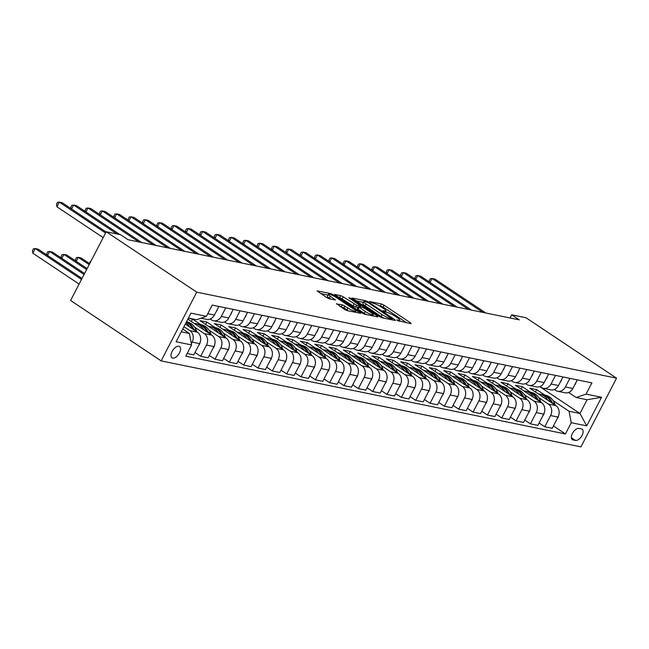 <?xml version="1.0" encoding="UTF-8"?>
<svg xmlns="http://www.w3.org/2000/svg" width="649" height="649" viewBox="0 0 649 649"><rect width="100%" height="100%" fill="white"/><g stroke="black" fill="none" stroke-linecap="round" stroke-linejoin="round"><path stroke-width="0.97" d="M397.277 320.428L411.068 323.729L410.712 322.967L384.054 305.184L381.45 303.967L369.492 301.517L373.11 303.213A6.677 1.184 27.4 0 1 381.45 307.115L383.673 308.599A6.677 1.184 27.4 0 1 386.001 310.928A6.677 1.184 27.4 0 1 384.808 311.017L382.999 310.725L383.51 311.236L386.885 312.404A6.677 1.184 27.4 0 1 395.225 316.306L397.448 317.783A6.677 1.184 27.4 0 1 399.768 320.119A6.677 1.184 27.4 0 1 398.583 320.208L396.774 319.916L397.277 320.428M172.699 358.118A6.806 3.545 123.7 0 0 179.108 353.543A6.806 3.545 123.7 0 0 179.562 346.517A6.806 3.545 123.7 0 0 178.864 346.233A6.806 3.545 123.7 0 0 172.456 350.809A6.806 3.545 123.7 0 0 172.009 357.834A6.806 3.545 123.7 0 0 172.699 358.118M336.62 303.651L344.457 309.395L347.061 310.611L360.722 313.313L333.335 294.792L330.73 293.575L317.077 290.882L326.836 297.64L329.441 298.856L335.501 299.992L330.292 296.277A5.581 0.99 27.4 0 1 328.345 294.322A5.581 0.99 27.4 0 1 331.298 294.881A5.581 0.99 27.4 0 1 336.312 297.51L353.859 309.216A5.581 0.99 27.4 0 1 355.806 311.171A5.581 0.99 27.4 0 1 352.853 310.611A5.581 0.99 27.4 0 1 347.84 307.983L342.307 304.811L336.442 304M616.55 378.164L526.031 317.759L511.688 314.822L519.232 319.852L128.104 239.724L120.56 234.695L106.217 231.758L196.744 292.155L616.55 378.164L580.928 446.885L161.122 360.885L196.744 292.155M379.47 316.566L382.074 317.791L395.363 320.509L395.006 319.754L368.348 301.963L365.744 300.747L352.091 298.053L379.47 316.566M377.856 316.923L364.568 314.205L361.964 312.98L334.584 294.468L340.636 295.603L343.248 296.82L356.658 305.257L360.803 306.003L348.821 297.761L350.403 298.086L377.499 316.168L377.856 316.923M581.488 428.916L578.965 428.405A6.587 3.44 123.7 0 0 572.751 432.834A6.587 3.44 123.7 0 0 572.321 439.641A6.587 3.44 123.7 0 0 572.994 439.917L575.517 440.436A6.587 3.44 123.7 0 0 581.723 436.006A6.587 3.44 123.7 0 0 582.161 429.192A6.587 3.44 123.7 0 0 581.488 428.916M539.749 386.65L579.963 413.486L587.094 399.743L576.19 397.512L586.079 394.105L591.904 382.869L212.239 305.095L206.414 316.331L196.533 319.73L188.388 318.067M586.079 394.105L601.566 397.277L586.737 425.882L571.25 422.71L569.068 411.255L553.094 400.595M553.435 425.947L565.425 433.954L571.25 422.71M565.425 433.954L185.768 356.171L191.593 344.935L176.106 341.763L190.936 313.159L206.414 316.331M106.217 231.758L70.595 300.479L161.122 360.885M511.688 314.822L510.057 317.969M544.917 395.144L536.634 389.611L529.746 388.199L555.852 405.617A8.502 7.098 -78.4 0 1 558.035 417.072L552.21 428.316L544.754 426.782L550.579 415.547A8.502 7.098 -78.4 0 0 548.397 404.092L538.759 397.659M569.068 411.255L579.963 413.486L586.737 425.882M181.266 331.809L189.403 333.481L182.718 329.011M191.341 343.646L192.136 342.12A8.502 7.098 -78.4 0 0 189.954 330.657L183.943 326.65M187.139 353.527L193.767 354.881L199.592 343.646A8.502 7.098 -78.4 0 0 197.41 332.191L185.265 324.086M194.992 352.521L200.646 356.293L206.471 345.057A8.502 7.098 -78.4 0 0 204.289 333.594L194.651 327.169M200.646 356.293L208.102 357.818L213.927 346.582A8.502 7.098 -78.4 0 0 211.744 335.127L187.821 319.162M200.809 324.646L192.526 319.121L188.291 318.253M209.327 355.457L214.989 359.23L220.814 347.994A8.502 7.098 -78.4 0 0 218.624 336.531L208.994 330.106M214.989 359.23L222.445 360.755L228.27 349.519A8.502 7.098 -78.4 0 0 226.079 338.064L199.981 320.647L206.861 322.058L205.636 324.419M223.67 358.394L229.324 362.166L235.149 350.931A8.502 7.098 -78.4 0 0 232.967 339.476L223.329 333.042M215.152 327.583L206.861 322.058M229.324 362.166L236.78 363.691L242.604 352.456A8.502 7.098 -78.4 0 0 240.422 341.001L214.316 323.583L221.204 324.995L219.979 327.356M238.005 361.331L243.659 365.103L249.484 353.867A8.502 7.098 -78.4 0 0 247.301 342.412L237.664 335.979M229.486 330.519L221.204 324.995M243.659 365.103L251.114 366.628L256.939 355.392A8.502 7.098 -78.4 0 0 254.757 343.938L228.659 326.52L235.538 327.932L234.313 330.292M252.339 364.267L258.002 368.04L263.827 356.804A8.502 7.098 -78.4 0 0 261.636 345.349L252.007 338.916M243.821 333.456L235.538 327.932M258.002 368.04L265.457 369.565L271.282 358.329A8.502 7.098 -78.4 0 0 269.1 346.874L242.994 329.457L249.881 330.868L248.648 333.229M266.682 367.204L272.337 370.977L278.161 359.741A8.502 7.098 -78.4 0 0 275.979 348.286L266.341 341.853M258.164 336.393L249.881 330.868M272.337 370.977L279.792 372.502L285.617 361.266A8.502 7.098 -78.4 0 0 283.435 349.811L257.337 332.393L264.216 333.805L262.991 336.166M281.017 370.141L286.671 373.913L292.496 362.677A8.502 7.098 -78.4 0 0 290.314 351.223L280.676 344.789M272.499 339.33L264.216 333.805M286.671 373.913L294.127 375.447L299.952 364.203A8.502 7.098 -78.4 0 0 297.769 352.748L271.671 335.33L278.551 336.742L277.326 339.103M295.352 373.078L301.014 376.85L306.839 365.614A8.502 7.098 -78.4 0 0 304.657 354.159L295.019 347.726M286.834 342.266L278.551 336.742M301.014 376.85L308.47 378.383L314.294 367.139A8.502 7.098 -78.4 0 0 312.112 355.684L286.006 338.267L292.894 339.678L291.669 342.047M309.695 376.014L315.349 379.787L321.174 368.551A8.502 7.098 -78.4 0 0 318.992 357.096L309.354 350.663M301.177 345.203L292.894 339.678M315.349 379.787L322.804 381.32L328.629 370.076A8.502 7.098 -78.4 0 0 326.447 358.621L300.349 341.204L307.228 342.615L306.003 344.984M324.029 378.951L329.684 382.723L335.509 371.488A8.502 7.098 -78.4 0 0 333.326 360.033L323.689 353.6M315.511 348.148L307.228 342.615M329.684 382.723L337.139 384.257L342.964 373.013A8.502 7.098 -78.4 0 0 340.782 361.558L314.684 344.14L321.563 345.552L320.338 347.921M338.372 381.888L344.027 385.66L349.852 374.424A8.502 7.098 -78.4 0 0 347.669 362.969L338.032 356.536M329.846 351.085L321.563 345.552M344.027 385.66L351.482 387.193L357.307 375.958A8.502 7.098 -78.4 0 0 355.125 364.495L329.019 347.077L335.906 348.489L334.681 350.858M352.707 384.825L358.362 388.605L364.186 377.361A8.502 7.098 -78.4 0 0 362.004 365.906L352.366 359.481M344.189 354.021L335.906 348.489M358.362 388.605L365.817 390.13L371.642 378.894A8.502 7.098 -78.4 0 0 369.459 367.431L343.362 350.022L350.241 351.425L349.016 353.794M367.042 387.761L372.696 391.542L378.529 380.298A8.502 7.098 -78.4 0 0 376.339 368.843L366.709 362.418M358.524 356.958L350.241 351.425M372.696 391.542L380.16 393.067L385.985 381.831A8.502 7.098 -78.4 0 0 383.794 370.368L357.696 352.959L364.576 354.362L363.351 356.731M381.385 390.698L387.039 394.478L392.864 383.234A8.502 7.098 -78.4 0 0 390.682 371.78L381.044 365.355M372.867 359.895L364.576 354.362M387.039 394.478L394.495 396.004L400.319 384.768A8.502 7.098 -78.4 0 0 398.137 373.313L372.031 355.895L378.919 357.299L377.694 359.668M395.72 393.635L401.374 397.415L407.199 386.179A8.502 7.098 -78.4 0 0 405.017 374.716L395.379 368.291M387.202 362.832L378.919 357.299M401.374 397.415L408.829 398.94L414.654 387.704A8.502 7.098 -78.4 0 0 412.472 376.25L386.374 358.832L393.253 360.244L392.028 362.604M410.054 396.58L415.717 400.352L421.542 389.116A8.502 7.098 -78.4 0 0 419.351 377.653L409.722 371.228M401.536 365.768L393.253 360.244M415.717 400.352L423.172 401.877L428.997 390.641A8.502 7.098 -78.4 0 0 426.807 379.186L400.709 361.769L407.588 363.18L406.363 365.541M424.397 399.516L430.052 403.289L435.877 392.053A8.502 7.098 -78.4 0 0 433.694 380.59L424.057 374.165M415.879 368.705L407.588 363.18M430.052 403.289L437.507 404.814L443.332 393.578A8.502 7.098 -78.4 0 0 441.15 382.123L415.044 364.706L421.931 366.117L420.706 368.478M438.732 402.453L444.387 406.225L450.211 394.99A8.502 7.098 -78.4 0 0 448.029 383.535L438.391 377.101M430.214 371.642L421.931 366.117M444.387 406.225L451.842 407.75L457.667 396.515A8.502 7.098 -78.4 0 0 455.484 385.06L429.387 367.642L436.266 369.054L435.041 371.415M453.067 405.39L458.729 409.162L464.554 397.926A8.502 7.098 -78.4 0 0 462.364 386.471L452.734 380.038M444.549 374.578L436.266 369.054M458.729 409.162L466.185 410.687L472.01 399.451A8.502 7.098 -78.4 0 0 469.827 387.997L443.721 370.579L450.609 371.991L449.376 374.351M467.41 408.326L473.064 412.099L478.889 400.863A8.502 7.098 -78.4 0 0 476.707 389.408L467.069 382.975M458.892 377.515L450.609 371.991M473.064 412.099L480.52 413.624L486.344 402.388A8.502 7.098 -78.4 0 0 484.162 390.933L458.064 373.516L464.944 374.927L463.719 377.288M481.745 411.263L487.399 415.036L493.224 403.8A8.502 7.098 -78.4 0 0 491.042 392.345L481.404 385.912M473.226 380.452L464.944 374.927M487.399 415.036L494.854 416.561L500.679 405.325A8.502 7.098 -78.4 0 0 498.497 393.87L472.399 376.452L479.278 377.864L478.053 380.225M496.079 414.2L501.742 417.972L507.567 406.736A8.502 7.098 -78.4 0 0 505.384 395.282L495.747 388.848M487.561 383.389L479.278 377.864M501.742 417.972L509.197 419.497L515.022 408.262A8.502 7.098 -78.4 0 0 512.84 396.807L486.734 379.389L493.621 380.801L492.396 383.161M510.422 417.137L516.077 420.909L521.901 409.673A8.502 7.098 -78.4 0 0 519.719 398.218L510.082 391.785M501.904 386.325L493.621 380.801M516.077 420.909L523.532 422.442L529.357 411.198A8.502 7.098 -78.4 0 0 527.175 399.743L501.077 382.326L507.956 383.737L506.731 386.106M524.757 420.073L530.411 423.846L536.236 412.61A8.502 7.098 -78.4 0 0 534.054 401.155L524.416 394.722M516.239 389.262L507.956 383.737M530.411 423.846L537.867 425.379L543.692 414.135A8.502 7.098 -78.4 0 0 541.509 402.68L515.411 385.263L522.291 386.674L521.066 389.043M530.574 392.207L522.291 386.674M568.613 392.458L576.19 397.512M554.278 389.522L555.52 390.349A8.502 7.098 -78.4 0 0 557.661 391.25A8.502 7.098 -78.4 0 0 565.401 386.942L569.854 378.351M539.936 386.577L541.185 387.412A8.502 7.098 -78.4 0 0 543.327 388.313A8.502 7.098 -78.4 0 0 551.066 384.005L555.52 375.414M525.601 383.64L526.842 384.476A8.502 7.098 -78.4 0 0 528.992 385.368A8.502 7.098 -78.4 0 0 536.731 381.068L541.185 372.477M511.266 380.703L512.507 381.531A8.502 7.098 -78.4 0 0 514.649 382.431A8.502 7.098 -78.4 0 0 522.388 378.132L526.842 369.541M496.923 377.767L498.164 378.594A8.502 7.098 -78.4 0 0 500.314 379.495A8.502 7.098 -78.4 0 0 508.053 375.195L512.507 366.604M482.588 374.83L483.829 375.657A8.502 7.098 -78.4 0 0 485.971 376.558A8.502 7.098 -78.4 0 0 493.719 372.258L498.164 363.667M468.254 371.893L469.495 372.721A8.502 7.098 -78.4 0 0 471.636 373.621A8.502 7.098 -78.4 0 0 479.376 369.322L483.829 360.73M453.911 368.957L455.152 369.784A8.502 7.098 -78.4 0 0 457.302 370.684A8.502 7.098 -78.4 0 0 465.041 366.385L469.495 357.794M439.576 366.02L440.817 366.847A8.502 7.098 -78.4 0 0 442.959 367.748A8.502 7.098 -78.4 0 0 450.706 363.448L455.152 354.857M425.241 363.083L426.482 363.911A8.502 7.098 -78.4 0 0 428.624 364.811A8.502 7.098 -78.4 0 0 436.363 360.511L440.817 351.92M410.898 360.146L412.139 360.974A8.502 7.098 -78.4 0 0 414.289 361.874A8.502 7.098 -78.4 0 0 422.028 357.575L426.482 348.984M396.563 357.21L397.805 358.037A8.502 7.098 -78.4 0 0 399.946 358.938A8.502 7.098 -78.4 0 0 407.694 354.63L412.139 346.047M382.229 354.273L383.47 355.1A8.502 7.098 -78.4 0 0 385.611 356.001A8.502 7.098 -78.4 0 0 393.351 351.693L397.805 343.11M367.886 351.336L369.127 352.164A8.502 7.098 -78.4 0 0 371.277 353.064A8.502 7.098 -78.4 0 0 379.016 348.756L383.47 340.173M353.551 348.399L354.792 349.227A8.502 7.098 -78.4 0 0 356.934 350.127A8.502 7.098 -78.4 0 0 364.673 345.82L369.127 337.237M339.208 345.463L340.457 346.29A8.502 7.098 -78.4 0 0 342.599 347.191A8.502 7.098 -78.4 0 0 350.338 342.883L354.792 334.3M324.873 342.526L326.114 343.353A8.502 7.098 -78.4 0 0 328.264 344.254A8.502 7.098 -78.4 0 0 336.004 339.946L340.457 331.355M310.538 339.581L311.78 340.417A8.502 7.098 -78.4 0 0 313.921 341.317A8.502 7.098 -78.4 0 0 321.661 337.009L326.114 328.418M296.195 336.644L297.437 337.472A8.502 7.098 -78.4 0 0 299.587 338.372A8.502 7.098 -78.4 0 0 307.326 334.073L311.78 325.482M281.861 333.708L283.102 334.535A8.502 7.098 -78.4 0 0 285.244 335.436A8.502 7.098 -78.4 0 0 292.991 331.136L297.437 322.545M267.526 330.771L268.767 331.598A8.502 7.098 -78.4 0 0 270.909 332.499A8.502 7.098 -78.4 0 0 278.648 328.199L283.102 319.608M253.183 327.834L254.424 328.662A8.502 7.098 -78.4 0 0 256.574 329.562A8.502 7.098 -78.4 0 0 264.313 325.263L268.767 316.671M238.848 324.898L240.089 325.725A8.502 7.098 -78.4 0 0 242.231 326.625A8.502 7.098 -78.4 0 0 249.979 322.326L254.424 313.735M224.513 321.961L225.755 322.788A8.502 7.098 -78.4 0 0 227.896 323.689A8.502 7.098 -78.4 0 0 235.636 319.389L240.089 310.798M210.171 319.024L211.412 319.852A8.502 7.098 -78.4 0 0 213.562 320.752A8.502 7.098 -78.4 0 0 221.301 316.452L225.755 307.861M536.634 389.611L535.409 391.98M539.1 423.01L544.754 426.782M557.661 391.25L565.117 392.775A8.502 7.098 -78.4 0 0 572.864 388.467L577.31 379.884M543.327 388.313L550.782 389.838A8.502 7.098 -78.4 0 0 558.521 385.53L562.975 376.947M528.992 385.368L536.447 386.901A8.502 7.098 -78.4 0 0 544.187 382.594L548.64 374.011M514.649 382.431L522.104 383.965A8.502 7.098 -78.4 0 0 529.844 379.657L534.297 371.074M500.314 379.495L507.769 381.028A8.502 7.098 -78.4 0 0 515.509 376.72L519.963 368.137M485.971 376.558L493.427 378.091A8.502 7.098 -78.4 0 0 501.174 373.783L505.628 365.192M471.636 373.621L479.092 375.154A8.502 7.098 -78.4 0 0 486.831 370.847L491.285 362.256M457.302 370.684L464.757 372.21A8.502 7.098 -78.4 0 0 472.496 367.91L476.95 359.319M442.959 367.748L450.414 369.273A8.502 7.098 -78.4 0 0 458.162 364.973L462.607 356.382M428.624 364.811L436.079 366.336A8.502 7.098 -78.4 0 0 443.819 362.037L448.272 353.445M414.289 361.874L421.745 363.399A8.502 7.098 -78.4 0 0 429.484 359.1L433.938 350.509M399.946 358.938L407.402 360.463A8.502 7.098 -78.4 0 0 415.149 356.163L419.595 347.572M385.611 356.001L393.067 357.526A8.502 7.098 -78.4 0 0 400.806 353.226L405.26 344.635M371.277 353.064L378.732 354.589A8.502 7.098 -78.4 0 0 386.471 350.29L390.925 341.699M356.934 350.127L364.389 351.653A8.502 7.098 -78.4 0 0 372.137 347.353L376.582 338.762M342.599 347.191L350.054 348.716A8.502 7.098 -78.4 0 0 357.794 344.408L362.247 335.825M328.264 344.254L335.72 345.779A8.502 7.098 -78.4 0 0 343.459 341.471L347.913 332.888M313.921 341.317L321.377 342.842A8.502 7.098 -78.4 0 0 329.116 338.535L333.57 329.952M299.587 338.372L307.042 339.906A8.502 7.098 -78.4 0 0 314.781 335.598L319.235 327.015M285.244 335.436L292.699 336.969A8.502 7.098 -78.4 0 0 300.446 332.661L304.9 324.078M270.909 332.499L278.364 334.032A8.502 7.098 -78.4 0 0 286.104 329.724L290.557 321.133M256.574 329.562L264.029 331.095A8.502 7.098 -78.4 0 0 271.769 326.788L276.223 318.197M242.231 326.625L249.687 328.151A8.502 7.098 -78.4 0 0 257.434 323.851L261.88 315.26M227.896 323.689L235.352 325.214A8.502 7.098 -78.4 0 0 243.091 320.914L247.545 312.323M213.562 320.752L221.017 322.277A8.502 7.098 -78.4 0 0 228.756 317.978L233.21 309.386M192.526 319.121L191.301 321.482M201.028 318.188L206.674 319.34A8.502 7.098 -78.4 0 0 214.421 315.041L218.867 306.45M189.403 333.481L191.593 344.935M587.094 399.743L601.566 397.277M406.785 322.853L383.097 307.042L378.602 305.436M363.399 302.32L355.774 300.763M392.053 318.87L368.405 302.726L364.949 301.542A6.677 1.184 27.4 0 0 363.756 301.631A6.677 1.184 27.4 0 0 366.085 303.967L382.074 314.635A6.677 1.184 27.4 0 0 390.414 318.537L392.053 318.87L391.598 319.738M363.756 301.631L362.791 303.489A6.677 1.184 27.4 0 0 365.119 305.825L366.085 303.967M383.965 318.172A6.677 1.184 27.4 0 1 381.117 316.493L365.119 305.825M338.267 297.169L339.678 297.461L340.636 295.603M357.899 307.561L353.088 305.89L339.678 297.461M372.81 315.536L373.573 316.047M365.273 311.52A5.581 0.99 27.4 0 0 370.287 314.148A5.581 0.99 27.4 0 0 373.24 314.708A5.581 0.99 27.4 0 0 371.293 312.753L365.111 308.632L362.507 307.407L358.362 306.669L365.273 311.52L364.308 313.378A5.581 0.99 27.4 0 0 366.255 314.546M358.362 306.669L357.404 308.526L358.126 309.257L359.092 307.399M364.308 313.378L358.126 309.257M348.724 310.952A5.581 0.99 27.4 0 1 346.874 309.841L343.954 307.894L339.938 306.385M328.345 294.322L327.388 296.179A5.581 0.99 27.4 0 0 329.327 298.134L330.292 296.277M330.844 299.14L329.327 298.134M327.964 295.06L320.76 293.583M356.066 312.461L355.376 311.999M557.248 418.597L557.921 417.834A5.63 4.705 -78.4 0 0 558.521 415.977M555.301 405.252L554.619 403.516A16.266 13.572 -78.4 0 0 545.387 395.241L543.213 394.795A16.266 13.572 -78.4 0 0 542.515 394.673M547.918 400.328A16.266 13.572 -78.4 0 0 539.652 394.065A16.266 13.572 -78.4 0 0 538.232 393.862M552.583 403.443L552.437 403.07A16.266 13.572 -78.4 0 0 543.213 394.795M539.652 394.065L541.834 394.511A16.266 13.572 101.6 0 1 550.855 402.283M575.801 382.788L575.631 383.656A5.63 4.705 101.6 0 1 574.665 384.987M482.945 312.42L432.088 278.486L434.952 279.07L485.809 313.005M429.524 282.072L429.297 280.603L430.263 278.746L432.088 278.486L430.044 282.42M542.905 415.66L543.578 414.898A5.63 4.705 -78.4 0 0 544.187 413.04M540.966 402.315L540.276 400.571A16.266 13.572 -78.4 0 0 531.052 392.296L528.87 391.85A16.266 13.572 -78.4 0 0 528.181 391.736M533.583 397.391A16.266 13.572 -78.4 0 0 525.317 391.128A16.266 13.572 -78.4 0 0 523.897 390.925M538.248 400.506L538.102 400.125A16.266 13.572 -78.4 0 0 528.87 391.85M525.317 391.128L527.499 391.574A16.266 13.572 101.6 0 1 536.512 399.346M528.57 412.715L529.243 411.961A5.63 4.705 -78.4 0 0 529.844 410.095M526.623 399.378L525.941 397.634A16.266 13.572 -78.4 0 0 516.718 389.359L514.535 388.913A16.266 13.572 -78.4 0 0 513.846 388.8M519.241 394.454A16.266 13.572 -78.4 0 0 510.982 388.191A16.266 13.572 -78.4 0 0 509.554 387.988M523.905 397.561L523.759 397.188A16.266 13.572 -78.4 0 0 514.535 388.913M510.982 388.191L513.156 388.637A16.266 13.572 101.6 0 1 522.177 396.409M514.235 409.779L514.908 409.016A5.63 4.705 -78.4 0 0 515.509 407.158M512.288 396.442L511.599 394.697A16.266 13.572 -78.4 0 0 502.375 386.423L500.201 385.977A16.266 13.572 -78.4 0 0 499.503 385.863M504.906 391.517A16.266 13.572 -78.4 0 0 496.639 385.255A16.266 13.572 -78.4 0 0 495.219 385.052M509.57 394.624L509.424 394.251A16.266 13.572 -78.4 0 0 500.201 385.977M496.639 385.255L498.821 385.701A16.266 13.572 101.6 0 1 507.843 393.472M561.466 379.852L561.296 380.72A5.63 4.705 101.6 0 1 560.33 382.05M468.61 309.484L417.745 275.541L420.617 276.133L471.474 310.068M415.182 279.135L414.962 277.667L415.928 275.809L417.745 275.541L415.709 279.484M547.131 376.915L546.961 377.783A5.63 4.705 101.6 0 1 545.996 379.113M454.268 306.547L403.41 272.604L406.282 273.197L457.139 307.131M400.847 276.198L400.628 274.73L401.585 272.872L403.41 272.604L401.366 276.547M532.788 373.978L532.618 374.846A5.63 4.705 101.6 0 1 531.653 376.177M439.933 303.61L389.076 269.668L391.939 270.26L442.796 304.194M386.512 273.261L386.285 271.785L387.25 269.927L389.076 269.668L387.031 273.61M499.892 406.842L500.566 406.079A5.63 4.705 -78.4 0 0 501.174 404.222M497.953 393.505L497.264 391.761A16.266 13.572 -78.4 0 0 488.04 383.486L485.858 383.04A16.266 13.572 -78.4 0 0 485.168 382.926M490.571 388.581A16.266 13.572 -78.4 0 0 482.304 382.31A16.266 13.572 -78.4 0 0 480.885 382.115M495.236 391.688L495.082 391.315A16.266 13.572 -78.4 0 0 485.858 383.04M482.304 382.31L484.487 382.764A16.266 13.572 101.6 0 1 493.5 390.536M518.454 371.041L518.283 371.901A5.63 4.705 101.6 0 1 517.318 373.24M425.598 300.674L374.733 266.731L377.604 267.323L428.462 301.258M372.169 270.325L371.95 268.848L372.915 266.99L374.733 266.731L372.696 270.674M485.557 403.905L486.231 403.143A5.63 4.705 -78.4 0 0 486.831 401.285M483.61 390.568L482.929 388.824A16.266 13.572 -78.4 0 0 473.705 380.549L471.523 380.103A16.266 13.572 -78.4 0 0 470.833 379.981M476.228 385.644A16.266 13.572 -78.4 0 0 467.97 379.373A16.266 13.572 -78.4 0 0 466.542 379.178M480.893 388.751L480.747 388.378A16.266 13.572 -78.4 0 0 471.523 380.103M467.97 379.373L470.144 379.819A16.266 13.572 101.6 0 1 479.165 387.599M471.223 400.968L471.888 400.206A5.63 4.705 -78.4 0 0 472.496 398.348M469.276 387.631L468.586 385.887A16.266 13.572 -78.4 0 0 459.362 377.613L457.188 377.166A16.266 13.572 -78.4 0 0 456.49 377.045M461.893 382.707A16.266 13.572 -78.4 0 0 453.627 376.436A16.266 13.572 -78.4 0 0 452.207 376.242M466.558 385.814L466.412 385.441A16.266 13.572 -78.4 0 0 457.188 377.166M453.627 376.436L455.809 376.882A16.266 13.572 101.6 0 1 464.83 384.662M456.88 398.032L457.553 397.269A5.63 4.705 -78.4 0 0 458.153 395.411M454.941 384.695L454.251 382.951A16.266 13.572 -78.4 0 0 445.027 374.676L442.845 374.23A16.266 13.572 -78.4 0 0 442.156 374.108M447.559 379.77A16.266 13.572 -78.4 0 0 439.292 373.5A16.266 13.572 -78.4 0 0 437.872 373.305M452.223 382.878L452.069 382.504A16.266 13.572 -78.4 0 0 442.845 374.23M439.292 373.5L441.466 373.946A16.266 13.572 101.6 0 1 450.487 381.726M442.545 395.095L443.218 394.332A5.63 4.705 -78.4 0 0 443.819 392.475M440.598 381.758L439.917 380.014A16.266 13.572 -78.4 0 0 430.685 371.739L428.51 371.293A16.266 13.572 -78.4 0 0 427.813 371.171M433.216 376.826A16.266 13.572 -78.4 0 0 424.957 370.563A16.266 13.572 -78.4 0 0 423.529 370.368M437.88 379.941L437.734 379.568A16.266 13.572 -78.4 0 0 428.51 371.293M424.957 370.563L427.131 371.009A16.266 13.572 101.6 0 1 436.152 378.789M428.21 392.158L428.875 391.396A5.63 4.705 -78.4 0 0 429.484 389.538M426.263 378.821L425.574 377.077A16.266 13.572 -78.4 0 0 416.35 368.802L414.167 368.356A16.266 13.572 -78.4 0 0 413.478 368.234M418.881 373.889A16.266 13.572 -78.4 0 0 410.614 367.626A16.266 13.572 -78.4 0 0 409.195 367.431M423.546 377.004L423.399 376.631A16.266 13.572 -78.4 0 0 414.167 368.356M410.614 367.626L412.796 368.072A16.266 13.572 101.6 0 1 421.818 375.852M504.119 368.105L503.949 368.965A5.63 4.705 101.6 0 1 502.975 370.295M411.255 297.737L360.398 263.794L363.262 264.386L414.127 298.321M357.834 267.388L357.615 265.912L358.572 264.054L360.398 263.794L358.353 267.737M489.776 365.168L489.606 366.028A5.63 4.705 101.6 0 1 488.64 367.358M396.92 294.792L346.063 260.857L348.927 261.45L399.784 295.384M343.491 264.451L343.272 262.975L344.238 261.117L346.063 260.857L344.019 264.8M475.441 362.231L475.271 363.091A5.63 4.705 101.6 0 1 474.305 364.422M382.577 291.855L331.72 257.921L334.592 258.513L385.449 292.448M329.157 261.515L328.938 260.038L329.903 258.18L331.72 257.921L329.676 261.863M461.106 359.295L460.936 360.154A5.63 4.705 101.6 0 1 459.963 361.485M368.243 288.919L317.385 254.984L320.249 255.568L371.114 289.511M314.822 258.578L314.595 257.101L315.56 255.244L317.385 254.984L315.341 258.927M446.763 356.358L446.593 357.218A5.63 4.705 101.6 0 1 445.628 358.548M353.908 285.982L303.051 252.047L305.914 252.631L356.772 286.574M300.479 255.641L300.26 254.165L301.225 252.307L303.051 252.047L301.006 255.99M413.867 389.222L414.541 388.459A5.63 4.705 -78.4 0 0 415.141 386.601M411.928 375.885L411.239 374.14A16.266 13.572 -78.4 0 0 402.015 365.866L399.833 365.419A16.266 13.572 -78.4 0 0 399.143 365.298M404.546 370.952A16.266 13.572 -78.4 0 0 396.279 364.689A16.266 13.572 -78.4 0 0 394.86 364.495M409.203 374.067L409.057 373.694A16.266 13.572 -78.4 0 0 399.833 365.419M396.279 364.689L398.454 365.136A16.266 13.572 101.6 0 1 407.475 372.915M432.429 353.421L432.258 354.281A5.63 4.705 101.6 0 1 431.293 355.611M339.565 283.045L288.708 249.111L291.579 249.695L342.437 283.637M286.144 252.704L285.925 251.228L286.882 249.37L288.708 249.111L286.663 253.053M399.533 386.285L400.206 385.522A5.63 4.705 -78.4 0 0 400.806 383.664M397.586 372.94L396.904 371.204A16.266 13.572 -78.4 0 0 387.672 362.929L385.498 362.483A16.266 13.572 -78.4 0 0 384.8 362.361M390.203 368.015A16.266 13.572 -78.4 0 0 381.937 361.753A16.266 13.572 -78.4 0 0 380.517 361.558M394.868 371.131L394.722 370.757A16.266 13.572 -78.4 0 0 385.498 362.483M381.937 361.753L384.119 362.199A16.266 13.572 101.6 0 1 393.14 369.979M418.094 350.484L417.915 351.344A5.63 4.705 101.6 0 1 416.95 352.675M325.23 280.108L274.373 246.174L277.237 246.758L328.094 280.701M271.809 249.768L271.582 248.291L272.548 246.433L274.373 246.174L272.329 250.116M385.198 383.348L385.863 382.586A5.63 4.705 -78.4 0 0 386.471 380.728M383.251 370.003L382.561 368.267A16.266 13.572 -78.4 0 0 373.337 359.992L371.155 359.546A16.266 13.572 -78.4 0 0 370.465 359.424M375.868 365.079A16.266 13.572 -78.4 0 0 367.602 358.816A16.266 13.572 -78.4 0 0 366.182 358.613M380.533 368.194L380.387 367.821A16.266 13.572 -78.4 0 0 371.155 359.546M367.602 358.816L369.784 359.262A16.266 13.572 101.6 0 1 378.805 367.042M403.751 347.539L403.581 348.408A5.63 4.705 101.6 0 1 402.615 349.738M310.895 277.172L260.03 243.237L262.902 243.821L313.759 277.764M257.466 246.831L257.247 245.354L258.213 243.497L260.03 243.237L257.994 247.18M370.855 380.411L371.528 379.649A5.63 4.705 -78.4 0 0 372.128 377.791M368.908 367.066L368.226 365.33A16.266 13.572 -78.4 0 0 359.002 357.055L356.82 356.609A16.266 13.572 -78.4 0 0 356.131 356.488M361.534 362.142A16.266 13.572 -78.4 0 0 353.267 355.879A16.266 13.572 -78.4 0 0 351.847 355.676M366.19 365.257L366.044 364.884A16.266 13.572 -78.4 0 0 356.82 356.609M353.267 355.879L355.441 356.325A16.266 13.572 101.6 0 1 364.462 364.097M389.416 344.603L389.246 345.471A5.63 4.705 101.6 0 1 388.28 346.801M296.552 274.235L245.695 240.3L248.567 240.884L299.424 274.819M243.132 243.894L242.913 242.418L243.87 240.56L245.695 240.3L243.651 244.243M356.52 377.475L357.193 376.712A5.63 4.705 -78.4 0 0 357.794 374.854M354.573 364.13L353.892 362.393A16.266 13.572 -78.4 0 0 344.66 354.119L342.485 353.673A16.266 13.572 -78.4 0 0 341.788 353.551M347.191 359.205A16.266 13.572 -78.4 0 0 338.924 352.942A16.266 13.572 -78.4 0 0 337.504 352.74M351.855 362.32L351.709 361.947A16.266 13.572 -78.4 0 0 342.485 353.673M338.924 352.942L341.106 353.389A16.266 13.572 101.6 0 1 350.127 361.16M375.073 341.666L374.903 342.534A5.63 4.705 101.6 0 1 373.938 343.865M282.218 271.298L231.36 237.364L234.224 237.948L285.081 271.882M228.797 240.957L228.57 239.481L229.535 237.623L231.36 237.364L229.316 241.298M342.177 374.538L342.85 373.775A5.63 4.705 -78.4 0 0 343.459 371.918M340.238 361.193L339.549 359.457A16.266 13.572 -78.4 0 0 330.325 351.182L328.143 350.736A16.266 13.572 -78.4 0 0 327.453 350.614M332.856 356.269A16.266 13.572 -78.4 0 0 324.589 350.006A16.266 13.572 -78.4 0 0 323.17 349.803M337.521 359.384L337.375 359.011A16.266 13.572 -78.4 0 0 328.143 350.736M324.589 350.006L326.772 350.452A16.266 13.572 101.6 0 1 335.784 358.224M360.739 338.729L360.568 339.597A5.63 4.705 101.6 0 1 359.603 340.928M267.883 268.362L217.017 234.427L219.889 235.011L270.747 268.946M214.454 238.013L214.235 236.544L215.2 234.687L217.017 234.427L214.981 238.361M327.842 371.601L328.516 370.839A5.63 4.705 -78.4 0 0 329.116 368.981M325.895 358.256L325.214 356.52A16.266 13.572 -78.4 0 0 315.99 348.245L313.808 347.791A16.266 13.572 -78.4 0 0 313.118 347.677M318.513 353.332A16.266 13.572 -78.4 0 0 310.254 347.069A16.266 13.572 -78.4 0 0 308.827 346.866M323.178 356.447L323.032 356.066A16.266 13.572 -78.4 0 0 313.808 347.791M310.254 347.069L312.429 347.515A16.266 13.572 101.6 0 1 321.45 355.287M313.508 368.656L314.181 367.902A5.63 4.705 -78.4 0 0 314.781 366.036M311.561 355.319L310.871 353.575A16.266 13.572 -78.4 0 0 301.647 345.3L299.473 344.854A16.266 13.572 -78.4 0 0 298.775 344.741M304.178 350.395A16.266 13.572 -78.4 0 0 295.912 344.132A16.266 13.572 -78.4 0 0 294.492 343.929M308.843 353.502L308.697 353.129A16.266 13.572 -78.4 0 0 299.473 344.854M295.912 344.132L298.094 344.578A16.266 13.572 101.6 0 1 307.115 352.35M299.165 365.72L299.838 364.957A5.63 4.705 -78.4 0 0 300.446 363.099M297.226 352.383L296.536 350.638A16.266 13.572 -78.4 0 0 287.312 342.364L285.13 341.918A16.266 13.572 -78.4 0 0 284.44 341.804M289.843 347.458A16.266 13.572 -78.4 0 0 281.577 341.196A16.266 13.572 -78.4 0 0 280.157 340.993M294.508 350.565L294.354 350.192A16.266 13.572 -78.4 0 0 285.13 341.918M281.577 341.196L283.759 341.642A16.266 13.572 101.6 0 1 292.772 349.413M284.83 362.783L285.503 362.02A5.63 4.705 -78.4 0 0 286.104 360.163M282.883 349.446L282.201 347.702A16.266 13.572 -78.4 0 0 272.978 339.427L270.795 338.981A16.266 13.572 -78.4 0 0 270.106 338.867M275.501 344.522A16.266 13.572 -78.4 0 0 267.242 338.251A16.266 13.572 -78.4 0 0 265.814 338.056M280.165 347.629L280.019 347.256A16.266 13.572 -78.4 0 0 270.795 338.981M267.242 338.251L269.416 338.705A16.266 13.572 101.6 0 1 278.437 346.477M270.495 359.846L271.16 359.084A5.63 4.705 -78.4 0 0 271.769 357.226M268.548 346.509L267.859 344.765A16.266 13.572 -78.4 0 0 258.635 336.49L256.46 336.044A16.266 13.572 -78.4 0 0 255.763 335.922M261.166 341.585A16.266 13.572 -78.4 0 0 252.899 335.314A16.266 13.572 -78.4 0 0 251.479 335.119M265.83 344.692L265.684 344.319A16.266 13.572 -78.4 0 0 256.46 336.044M252.899 335.314L255.081 335.76A16.266 13.572 101.6 0 1 264.102 343.54M256.152 356.909L256.826 356.147A5.63 4.705 -78.4 0 0 257.426 354.289M254.213 343.572L253.524 341.828A16.266 13.572 -78.4 0 0 244.3 333.554L242.118 333.107A16.266 13.572 -78.4 0 0 241.428 332.986M246.831 338.648A16.266 13.572 -78.4 0 0 238.564 332.377A16.266 13.572 -78.4 0 0 237.145 332.183M251.496 341.755L251.341 341.382A16.266 13.572 -78.4 0 0 242.118 333.107M238.564 332.377L240.738 332.823A16.266 13.572 101.6 0 1 249.76 340.603M241.817 353.973L242.491 353.21A5.63 4.705 -78.4 0 0 243.091 351.352M239.87 340.636L239.189 338.892A16.266 13.572 -78.4 0 0 229.957 330.617L227.783 330.171A16.266 13.572 -78.4 0 0 227.085 330.049M232.488 335.711A16.266 13.572 -78.4 0 0 224.23 329.441A16.266 13.572 -78.4 0 0 222.802 329.246M237.153 338.819L237.007 338.445A16.266 13.572 -78.4 0 0 227.783 330.171M224.23 329.441L226.404 329.887A16.266 13.572 101.6 0 1 235.425 337.667M89.919 263.202L89.797 262.415L91.331 260.476M227.483 351.036L228.148 350.273A5.63 4.705 -78.4 0 0 228.756 348.416M225.536 337.699L224.846 335.955A16.266 13.572 -78.4 0 0 215.622 327.68L213.44 327.234A16.266 13.572 -78.4 0 0 212.75 327.112M218.153 332.767A16.266 13.572 -78.4 0 0 209.887 326.504A16.266 13.572 -78.4 0 0 208.467 326.309M222.818 335.882L222.672 335.509A16.266 13.572 -78.4 0 0 213.44 327.234M209.887 326.504L212.069 326.95A16.266 13.572 101.6 0 1 221.09 334.73M89.684 263.664L81.117 257.953L78.245 257.361L89.173 264.646M75.682 260.955L75.462 259.478L76.428 257.621L78.245 257.361L76.209 261.304M213.14 348.099L213.813 347.337A5.63 4.705 -78.4 0 0 214.413 345.479M211.201 334.762L210.511 333.018A16.266 13.572 -78.4 0 0 201.287 324.743L199.105 324.297A16.266 13.572 -78.4 0 0 198.416 324.176M203.818 329.83A16.266 13.572 -78.4 0 0 195.552 323.567A16.266 13.572 -78.4 0 0 194.132 323.372M208.475 332.945L208.329 332.572A16.266 13.572 -78.4 0 0 199.105 324.297M195.552 323.567L197.726 324.013A16.266 13.572 101.6 0 1 206.747 331.793M87.128 268.589L66.782 255.008L63.91 254.424L86.617 269.578M61.347 258.018L61.128 256.542L62.085 254.684L63.91 254.424L61.866 258.367M346.404 335.793L346.233 336.661A5.63 4.705 101.6 0 1 345.268 337.991M253.54 265.425L202.683 231.49L205.555 232.074L256.412 266.009M200.119 235.076L199.9 233.608L200.857 231.75L202.683 231.49L200.638 235.425M332.061 332.856L331.89 333.724A5.63 4.705 101.6 0 1 330.925 335.054M239.205 262.488L188.348 228.545L191.212 229.138L242.069 263.072M185.784 232.139L185.557 230.671L186.523 228.813L188.348 228.545L186.304 232.488M317.726 329.919L317.556 330.787A5.63 4.705 101.6 0 1 316.59 332.118M224.87 259.551L174.005 225.609L176.877 226.201L227.734 260.135M171.441 229.202L171.222 227.726L172.188 225.876L174.005 225.609L171.969 229.551M303.391 326.982L303.221 327.85A5.63 4.705 101.6 0 1 302.247 329.181M210.527 256.615L159.67 222.672L162.534 223.264L213.399 257.199M157.107 226.266L156.888 224.789L157.845 222.932L159.67 222.672L157.626 226.615M289.048 324.046L288.878 324.906A5.63 4.705 101.6 0 1 287.913 326.244M196.193 253.678L145.335 219.735L148.199 220.327L199.056 254.262M142.764 223.329L142.545 221.853L143.51 219.995L145.335 219.735L143.291 223.678M274.714 321.109L274.543 321.969A5.63 4.705 101.6 0 1 273.578 323.299M181.85 250.741L130.993 216.798L133.864 217.391L184.722 251.325M128.429 220.392L128.21 218.916L129.175 217.058L130.993 216.798L128.948 220.741M260.379 318.172L260.208 319.032A5.63 4.705 101.6 0 1 259.235 320.363M167.515 247.796L116.658 213.862L119.521 214.454L170.387 248.389M114.094 217.456L113.867 215.979L114.832 214.121L116.658 213.862L114.613 217.804M246.036 315.236L245.866 316.095A5.63 4.705 101.6 0 1 244.9 317.426M153.18 244.86L102.323 210.925L105.187 211.509L156.044 245.452M99.751 214.519L99.532 213.042L100.498 211.185L102.323 210.925L100.279 214.868M231.701 312.299L231.531 313.159A5.63 4.705 101.6 0 1 230.565 314.489M138.837 241.923L87.98 207.988L90.852 208.572L141.709 242.515M85.417 211.582L85.197 210.106L86.155 208.248L87.98 207.988L85.936 211.931M198.805 345.163L199.478 344.4A5.63 4.705 -78.4 0 0 200.079 342.542M196.858 331.826L196.176 330.081A16.266 13.572 -78.4 0 0 186.944 321.807L186.498 321.717M189.476 326.893A16.266 13.572 -78.4 0 0 185.939 322.796M194.14 330.008L193.994 329.635A16.266 13.572 -78.4 0 0 186.433 321.839M186.295 322.099A16.266 13.572 101.6 0 1 192.412 328.856M84.573 273.513L52.439 252.072L49.575 251.488L84.062 274.503M47.012 255.081L46.785 253.605L47.75 251.747L49.575 251.488L47.531 255.43M217.366 309.362L217.188 310.222A5.63 4.705 101.6 0 1 216.222 311.552M116.958 233.956L73.645 205.052L76.509 205.636L119.83 234.54M71.082 208.645L70.855 207.169L71.82 205.311L73.645 205.052L71.601 208.994M82.017 278.445L38.104 249.135L35.233 248.551L32.831 253.191L79.105 284.067M32.831 253.191L32.45 250.668L33.415 248.81L35.233 248.551L81.506 279.427M105.576 232.991L59.302 202.115L62.174 202.699L106.087 232.009M103.175 237.631L56.901 206.755L59.302 202.115L57.485 202.374L56.52 204.232L56.901 206.755M189.954 330.657L197.41 332.191M204.289 333.594L211.744 335.127M218.624 336.531L226.079 338.064M232.967 339.476L240.422 341.001M247.301 342.412L254.757 343.938M261.636 345.349L269.1 346.874M275.979 348.286L283.435 349.811M290.314 351.223L297.769 352.748M304.657 354.159L312.112 355.684M318.992 357.096L326.447 358.621M333.326 360.033L340.782 361.558M347.669 362.969L355.125 364.495M362.004 365.906L369.459 367.431M376.339 368.843L383.794 370.368M390.682 371.78L398.137 373.313M405.017 374.716L412.472 376.25M419.351 377.653L426.807 379.186M433.694 380.59L441.15 382.123M448.029 383.535L455.484 385.06M462.364 386.471L469.827 387.997M476.707 389.408L484.162 390.933M491.042 392.345L498.497 393.87M505.384 395.282L512.84 396.807M519.719 398.218L527.175 399.743M534.054 401.155L541.509 402.68M548.397 404.092L555.852 405.617M565.401 386.942L572.864 388.467M550.579 415.547L558.035 417.072M536.236 412.61L543.692 414.135M551.066 384.005L558.521 385.53M521.901 409.673L529.357 411.198M536.731 381.068L544.187 382.594M507.567 406.736L515.022 408.262M522.388 378.132L529.844 379.657M493.224 403.8L500.679 405.325M508.053 375.195L515.509 376.72M478.889 400.863L486.344 402.388M493.719 372.258L501.174 373.783M464.554 397.926L472.01 399.451M479.376 369.322L486.831 370.847M450.211 394.99L457.667 396.515M465.041 366.385L472.496 367.91M435.877 392.053L443.332 393.578M450.706 363.448L458.162 364.973M421.542 389.116L428.997 390.641M436.363 360.511L443.819 362.037M407.199 386.179L414.654 387.704M422.028 357.575L429.484 359.1M392.864 383.234L400.319 384.768M407.694 354.63L415.149 356.163M378.529 380.298L385.985 381.831M393.351 351.693L400.806 353.226M364.186 377.361L371.642 378.894M379.016 348.756L386.471 350.29M349.852 374.424L357.307 375.958M364.673 345.82L372.137 347.353M335.509 371.488L342.964 373.013M350.338 342.883L357.794 344.408M321.174 368.551L328.629 370.076M336.004 339.946L343.459 341.471M306.839 365.614L314.294 367.139M321.661 337.009L329.116 338.535M292.496 362.677L299.952 364.203M307.326 334.073L314.781 335.598M278.161 359.741L285.617 361.266M292.991 331.136L300.446 332.661M263.827 356.804L271.282 358.329M278.648 328.199L286.104 329.724M249.484 353.867L256.939 355.392M264.313 325.263L271.769 326.788M235.149 350.931L242.604 352.456M249.979 322.326L257.434 323.851M220.814 347.994L228.27 349.519M235.636 319.389L243.091 320.914M206.471 345.057L213.927 346.582M221.301 316.452L228.756 317.978M192.136 342.12L199.592 343.646M207.794 313.678L214.421 315.041M571.347 437.653L575.517 440.436M571.801 439.13L572.994 439.917M398.202 320.939L398.583 320.208M384.427 311.747L384.808 311.017M380.484 305.825L381.45 303.967M383.097 307.042L384.054 305.184M410.395 323.591L410.712 322.967M365.298 301.615L365.744 300.747M368.064 302.523L368.348 301.963M394.689 320.371L395.006 319.754M381.117 316.493L382.074 314.635M389.968 319.405L390.414 318.537M342.283 298.678L343.248 296.82M353.088 305.89L354.054 304.032M355.701 307.115L356.658 305.257M359.984 306.896L360.43 306.028M350.119 298.621L350.403 298.086M377.183 316.785L377.499 316.168M341.342 306.669L342.307 304.811M343.954 307.894L344.911 306.036M346.874 309.841L347.84 307.983M334.446 299.879L334.77 299.262M330.252 294.5L330.73 293.575M332.921 295.595L333.335 294.792M359.676 313.199L359.992 312.583M552.437 403.07L554.619 403.516M538.102 400.125L540.276 400.571M523.759 397.188L525.941 397.634M509.424 394.251L511.599 394.697M495.082 391.315L497.264 391.761M480.747 388.378L482.929 388.824M466.412 385.441L468.586 385.887M452.069 382.504L454.251 382.951M437.734 379.568L439.917 380.014M423.399 376.631L425.574 377.077M409.057 373.694L411.239 374.14M394.722 370.757L396.904 371.204M380.387 367.821L382.561 368.267M366.044 364.884L368.226 365.33M351.709 361.947L353.892 362.393M337.375 359.011L339.549 359.457M323.032 356.066L325.214 356.52M308.697 353.129L310.871 353.575M294.354 350.192L296.536 350.638M280.019 347.256L282.201 347.702M265.684 344.319L267.859 344.765M251.341 341.382L253.524 341.828M237.007 338.445L239.189 338.892M222.672 335.509L224.846 335.955M208.329 332.572L210.511 333.018M193.994 329.635L196.176 330.081M399.167 321.287L399.768 320.119M385.392 312.096L386.001 310.928M391.826 319.787L392.312 318.854M360.309 306.961L360.803 306.003M372.648 315.852L373.24 314.708M355.23 312.291L355.806 311.171"/></g></svg>
